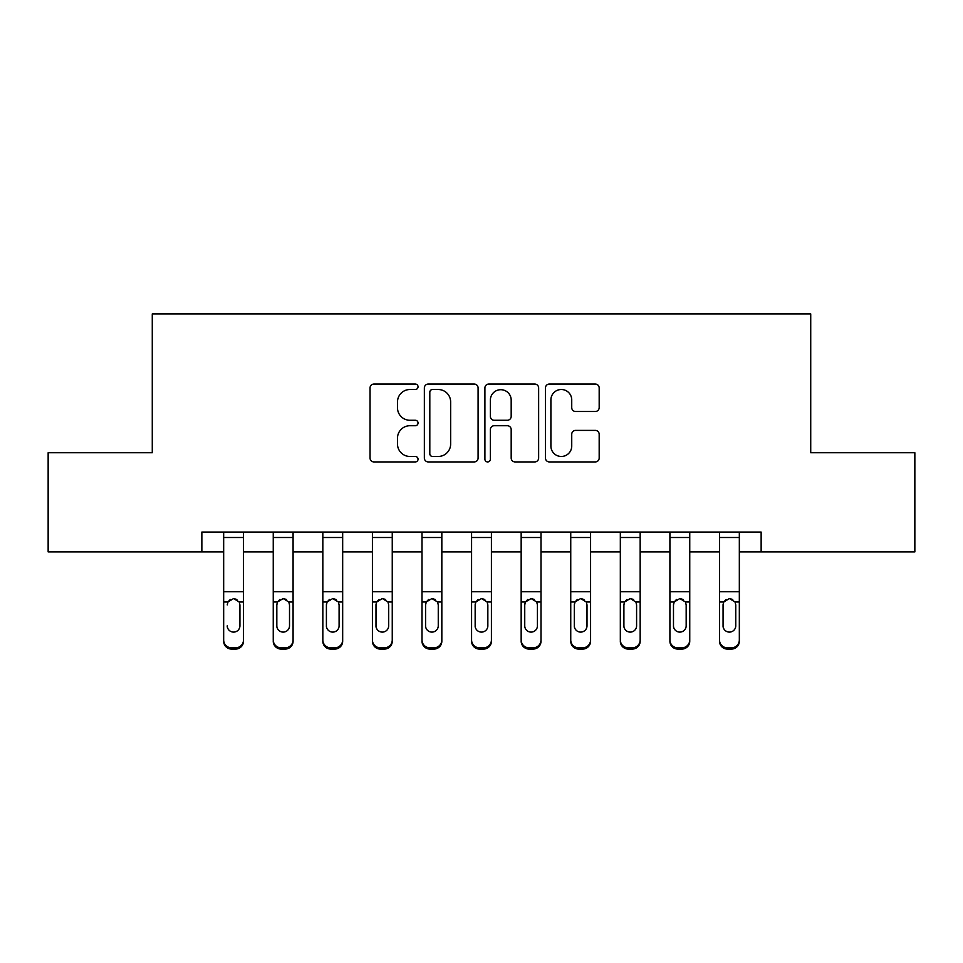 <?xml version="1.0" encoding="UTF-8"?>
<svg xmlns="http://www.w3.org/2000/svg" width="963" height="963" viewBox="0 0 963 963"><rect width="100%" height="100%" fill="white"/><g stroke="black" fill="none" stroke-linecap="round" stroke-linejoin="round"><path stroke-width="1.44" d="M418.038 386.789A2.72 2.72 0 0 0 415.306 384.056L373.945 384.056A3.888 3.888 0 0 0 370.045 387.957L370.045 458.039A3.888 3.888 0 0 0 373.945 461.927L415.306 461.927A2.72 2.72 0 0 0 418.038 459.207A2.72 2.72 0 0 0 415.306 456.474L409.961 456.474A12.459 12.459 0 0 1 397.502 444.015L397.502 438.177A12.459 12.459 0 0 1 409.961 425.718L415.306 425.718A2.72 2.72 0 0 0 418.038 422.998A2.72 2.72 0 0 0 415.306 420.265L409.961 420.265A12.459 12.459 0 0 1 397.502 407.806L397.502 401.968A12.459 12.459 0 0 1 409.961 389.509L415.306 389.509A2.72 2.72 0 0 0 418.038 386.789M595.29 411.502A3.888 3.888 0 0 0 599.179 407.614L599.179 387.957A3.888 3.888 0 0 0 595.29 384.056L549.343 384.056A3.888 3.888 0 0 0 545.455 387.957L545.455 458.039A3.888 3.888 0 0 0 549.343 461.927L595.29 461.927A3.888 3.888 0 0 0 599.179 458.039L599.179 434.289A3.888 3.888 0 0 0 595.29 430.389L575.621 430.389A3.888 3.888 0 0 0 571.733 434.289L571.733 446.062A10.412 10.412 0 0 1 561.321 456.474A10.412 10.412 0 0 1 550.896 446.062L550.896 399.922A10.412 10.412 0 0 1 561.321 389.509A10.412 10.412 0 0 1 571.733 399.922L571.733 407.614A3.888 3.888 0 0 0 575.621 411.502L595.29 411.502M201.857 551.907L48.15 551.907L48.15 452.742L152.274 452.742L152.274 313.914L810.726 313.914L810.726 452.742L914.85 452.742L914.85 551.907L761.143 551.907L761.143 532.07L201.857 532.07L201.857 551.907L223.669 551.907M478.093 387.957A3.888 3.888 0 0 0 474.205 384.056L428.258 384.056A3.888 3.888 0 0 0 424.358 387.957L424.358 458.039A3.888 3.888 0 0 0 428.258 461.927L474.205 461.927A3.888 3.888 0 0 0 478.093 458.039L478.093 387.957M488.795 384.056L534.742 384.056A3.888 3.888 0 0 1 538.642 387.957L538.642 458.039A3.888 3.888 0 0 1 534.742 461.927L515.085 461.927A3.888 3.888 0 0 1 511.184 458.039L511.184 429.606A3.888 3.888 0 0 0 507.296 425.718L494.248 425.718A3.888 3.888 0 0 0 490.36 429.606L490.36 459.207A2.72 2.72 0 0 1 487.627 461.927A2.72 2.72 0 0 1 484.907 459.207L484.907 387.957A3.888 3.888 0 0 1 488.795 384.056M243.507 551.907L273.251 551.907M293.089 551.907L322.834 551.907M342.672 551.907L372.416 551.907M392.254 551.907L421.999 551.907M441.836 551.907L471.581 551.907M491.419 551.907L521.164 551.907M541.001 551.907L570.746 551.907M590.584 551.907L620.328 551.907M640.166 551.907L669.911 551.907M689.749 551.907L719.493 551.907M739.331 551.907L761.143 551.907M432.543 389.509A2.72 2.72 0 0 0 429.811 392.23L429.811 453.754A2.72 2.72 0 0 0 432.543 456.474L438.189 456.474A12.459 12.459 0 0 0 450.648 444.015L450.648 401.968A12.459 12.459 0 0 0 438.189 389.509L432.543 389.509M511.184 400.114A10.412 10.412 0 0 0 500.772 389.702A10.412 10.412 0 0 0 490.36 400.114L490.36 416.377A3.888 3.888 0 0 0 494.248 420.265L507.296 420.265A3.888 3.888 0 0 0 511.184 416.377L511.184 400.114M223.669 603.235L223.669 639.974A7.933 7.873 0 0 0 231.602 647.846L235.574 647.846A7.933 7.873 0 0 0 243.507 639.974L243.507 641.214A7.933 7.873 180 0 1 235.574 649.086L235.574 647.846M227.244 627.045L227.244 625.806A6.344 6.296 180 0 0 233.588 632.101A6.344 6.296 180 0 0 239.931 625.806A6.344 6.296 180 0 1 233.588 632.101M230.277 599.468L227.942 601.995L227.244 604.92L227.942 601.995L233.588 598.541L239.233 601.995L239.931 604.92L239.931 625.806M236.898 599.468L233.588 598.541M243.507 532.07L243.507 641.214M223.669 532.07L223.669 639.974M231.602 647.846L231.602 649.086L235.574 649.086M231.602 649.086A7.933 7.873 180 0 1 223.669 641.214M273.251 603.235L273.251 639.974A7.933 7.873 -0 0 0 281.184 647.846L285.156 647.846A7.933 7.873 -0 0 0 293.089 639.974L293.089 641.214A7.933 7.873 180 0 1 285.156 649.086L285.156 647.846M289.514 625.806L289.514 604.92L289.514 625.806A6.344 6.296 180 0 1 283.17 632.101A6.344 6.296 180 0 0 289.514 625.806M276.826 627.045L276.826 625.806A6.344 6.296 180 0 0 283.17 632.101M279.86 599.468L277.525 601.995L276.826 604.427M286.48 599.468L283.17 598.541L288.816 601.995L289.514 604.92M322.834 603.235L322.834 639.974A7.933 7.873 -0 0 0 330.766 647.846L334.739 647.846A7.933 7.873 -0 0 0 342.672 639.974L342.672 641.214A7.933 7.873 180 0 1 334.739 649.086L334.739 647.846M339.096 625.806L339.096 604.92L339.096 625.806A6.344 6.296 180 0 1 332.753 632.101A6.344 6.296 180 0 0 339.096 625.806M326.409 627.045L326.409 625.806A6.344 6.296 180 0 0 332.753 632.101M329.442 599.468L327.107 601.995L326.409 604.427M336.063 599.468L332.753 598.541L338.398 601.995L339.096 604.92M372.416 603.235L372.416 639.974A7.933 7.873 -0 0 0 380.349 647.846L384.321 647.846A7.933 7.873 -0 0 0 392.254 639.974L392.254 641.214A7.933 7.873 180 0 1 384.321 649.086L384.321 647.846M388.679 625.806L388.679 604.92L388.679 625.806A6.344 6.296 180 0 1 382.335 632.101A6.344 6.296 180 0 0 388.679 625.806M375.991 627.045L375.991 625.806A6.344 6.296 180 0 0 382.335 632.101M379.025 599.468L376.689 601.995L375.991 604.427M385.645 599.468L382.335 598.541L387.981 601.995L388.679 604.92M293.089 532.07L293.089 639.974M273.251 532.07L273.251 639.974M281.184 647.846L281.184 649.086L285.156 649.086M281.184 649.086A7.933 7.873 180 0 1 273.251 641.214M273.251 601.995L277.525 601.995L276.826 604.92L276.826 625.806M277.525 601.995L283.17 598.541M342.672 532.07L342.672 639.974M322.834 532.07L322.834 639.974M330.766 647.846L330.766 649.086L334.739 649.086M330.766 649.086A7.933 7.873 180 0 1 322.834 641.214M322.834 601.995L327.107 601.995L326.409 604.92L326.409 625.806M327.107 601.995L332.753 598.541M392.254 532.07L392.254 639.974M372.416 532.07L372.416 639.974M380.349 647.846L380.349 649.086L384.321 649.086M380.349 649.086A7.933 7.873 180 0 1 372.416 641.214M372.416 601.995L376.689 601.995L375.991 604.92L375.991 625.806M376.689 601.995L382.335 598.541M421.999 603.235L421.999 639.974A7.933 7.873 -0 0 0 429.931 647.846L433.904 647.846A7.933 7.873 -0 0 0 441.836 639.974L441.836 641.214A7.933 7.873 180 0 1 433.904 649.086L433.904 647.846M438.261 625.806L438.261 604.92L438.261 625.806A6.344 6.296 180 0 1 431.918 632.101A6.344 6.296 180 0 0 438.261 625.806M425.574 627.045L425.574 625.806A6.344 6.296 180 0 0 431.918 632.101M428.607 599.468L426.272 601.995L425.574 604.427M435.228 599.468L431.918 598.541L437.563 601.995L438.261 604.92M441.836 532.07L441.836 639.974M421.999 532.07L421.999 639.974M429.931 647.846L429.931 649.086L433.904 649.086M429.931 649.086A7.933 7.873 180 0 1 421.999 641.214M421.999 601.995L426.272 601.995L425.574 604.92L425.574 625.806M426.272 601.995L431.918 598.541M471.581 603.235L471.581 639.974A7.933 7.873 -0 0 0 479.514 647.846L483.486 647.846A7.933 7.873 -0 0 0 491.419 639.974L491.419 641.214A7.933 7.873 180 0 1 483.486 649.086L483.486 647.846M487.844 625.806L487.844 604.92L487.844 625.806A6.344 6.296 180 0 1 481.5 632.101A6.344 6.296 180 0 0 487.844 625.806M475.156 627.045L475.156 625.806A6.344 6.296 180 0 0 481.5 632.101M478.19 599.468L475.854 601.995L475.156 604.427M484.81 599.468L481.5 598.541L487.146 601.995L487.844 604.92M521.164 603.235L521.164 639.974A7.933 7.873 -0 0 0 529.096 647.846L533.069 647.846A7.933 7.873 -0 0 0 541.001 639.974L541.001 641.214A7.933 7.873 180 0 1 533.069 649.086L533.069 647.846M537.426 625.806L537.426 604.92L537.426 625.806A6.344 6.296 180 0 1 531.082 632.101A6.344 6.296 180 0 0 537.426 625.806M524.739 627.045L524.739 625.806A6.344 6.296 180 0 0 531.082 632.101M527.772 599.468L525.437 601.995L524.739 604.427M534.393 599.468L531.082 598.541L536.728 601.995L537.426 604.92M570.746 603.235L570.746 639.974A7.933 7.873 -0 0 0 578.679 647.846L582.651 647.846A7.933 7.873 -0 0 0 590.584 639.974L590.584 641.214A7.933 7.873 180 0 1 582.651 649.086L582.651 647.846M587.009 625.806L587.009 604.92L587.009 625.806A6.344 6.296 180 0 1 580.665 632.101A6.344 6.296 180 0 0 587.009 625.806M574.321 627.045L574.321 625.806A6.344 6.296 180 0 0 580.665 632.101M577.355 599.468L575.019 601.995L574.321 604.427M583.975 599.468L580.665 598.541L586.311 601.995L587.009 604.92M491.419 532.07L491.419 639.974M471.581 532.07L471.581 639.974M479.514 647.846L479.514 649.086L483.486 649.086M479.514 649.086A7.933 7.873 180 0 1 471.581 641.214M471.581 601.995L475.854 601.995L475.156 604.92L475.156 625.806M475.854 601.995L481.5 598.541M541.001 532.07L541.001 639.974M521.164 532.07L521.164 639.974M529.096 647.846L529.096 649.086L533.069 649.086M529.096 649.086A7.933 7.873 180 0 1 521.164 641.214M521.164 601.995L525.437 601.995L524.739 604.92L524.739 625.806M525.437 601.995L531.082 598.541M590.584 532.07L590.584 639.974M570.746 532.07L570.746 639.974M578.679 647.846L578.679 649.086L582.651 649.086M578.679 649.086A7.933 7.873 180 0 1 570.746 641.214M570.746 601.995L575.019 601.995L574.321 604.92L574.321 625.806M575.019 601.995L580.665 598.541M620.328 603.235L620.328 639.974A7.933 7.873 -0 0 0 628.261 647.846L632.234 647.846A7.933 7.873 -0 0 0 640.166 639.974L640.166 641.214A7.933 7.873 180 0 1 632.234 649.086L632.234 647.846M636.591 625.806L636.591 604.92L636.591 625.806A6.344 6.296 180 0 1 630.247 632.101A6.344 6.296 180 0 0 636.591 625.806M623.904 627.045L623.904 625.806A6.344 6.296 180 0 0 630.247 632.101M626.937 599.468L624.602 601.995L623.904 604.427M633.558 599.468L630.247 598.541L635.893 601.995L636.591 604.92M640.166 532.07L640.166 639.974M620.328 532.07L620.328 639.974M628.261 647.846L628.261 649.086L632.234 649.086M628.261 649.086A7.933 7.873 180 0 1 620.328 641.214M620.328 601.995L624.602 601.995L623.904 604.92L623.904 625.806M624.602 601.995L630.247 598.541M669.911 603.235L669.911 639.974A7.933 7.873 -0 0 0 677.844 647.846L681.816 647.846A7.933 7.873 -0 0 0 689.749 639.974L689.749 641.214A7.933 7.873 180 0 1 681.816 649.086L681.816 647.846M686.174 625.806L686.174 604.92L686.174 625.806A6.344 6.296 180 0 1 679.83 632.101A6.344 6.296 180 0 0 686.174 625.806M673.486 627.045L673.486 625.806A6.344 6.296 180 0 0 679.83 632.101M676.52 599.468L674.184 601.995L673.486 604.427M683.14 599.468L679.83 598.541L685.475 601.995L686.174 604.92M689.749 532.07L689.749 639.974M669.911 532.07L669.911 639.974M677.844 647.846L677.844 649.086L681.816 649.086M677.844 649.086A7.933 7.873 180 0 1 669.911 641.214M669.911 601.995L674.184 601.995L673.486 604.92L673.486 625.806M674.184 601.995L679.83 598.541M719.493 603.235L719.493 639.974A7.933 7.873 -0 0 0 727.426 647.846L731.399 647.846A7.933 7.873 -0 0 0 739.331 639.974L739.331 641.214A7.933 7.873 180 0 1 731.399 649.086L731.399 647.846M735.756 625.806L735.756 604.92L735.756 625.806A6.344 6.296 180 0 1 729.412 632.101A6.344 6.296 180 0 0 735.756 625.806M723.069 627.045L723.069 625.806A6.344 6.296 180 0 0 729.412 632.101M726.102 599.468L723.767 601.995L723.069 604.427M732.723 599.468L729.412 598.541L735.058 601.995L735.756 604.92M739.331 532.07L739.331 639.974M719.493 532.07L719.493 639.974M727.426 647.846L727.426 649.086L731.399 649.086M727.426 649.086A7.933 7.873 180 0 1 719.493 641.214M719.493 601.995L723.767 601.995L723.069 604.92L723.069 625.806M723.767 601.995L729.412 598.541M239.233 601.995L243.507 601.995M223.669 601.995L227.942 601.995M223.669 591.739L243.507 591.739M223.669 537.51L243.507 537.51M288.816 601.995L293.089 601.995M273.251 591.739L293.089 591.739M273.251 537.51L293.089 537.51M338.398 601.995L342.672 601.995M322.834 591.739L342.672 591.739M322.834 537.51L342.672 537.51M387.981 601.995L392.254 601.995M372.416 591.739L392.254 591.739M372.416 537.51L392.254 537.51M437.563 601.995L441.836 601.995M421.999 591.739L441.836 591.739M421.999 537.51L441.836 537.51M487.146 601.995L491.419 601.995M471.581 591.739L491.419 591.739M471.581 537.51L491.419 537.51M536.728 601.995L541.001 601.995M521.164 591.739L541.001 591.739M521.164 537.51L541.001 537.51M586.311 601.995L590.584 601.995M570.746 591.739L590.584 591.739M570.746 537.51L590.584 537.51M635.893 601.995L640.166 601.995M620.328 591.739L640.166 591.739M620.328 537.51L640.166 537.51M685.475 601.995L689.749 601.995M669.911 591.739L689.749 591.739M669.911 537.51L689.749 537.51M735.058 601.995L739.331 601.995M719.493 591.739L739.331 591.739M719.493 537.51L739.331 537.51"/></g></svg>
